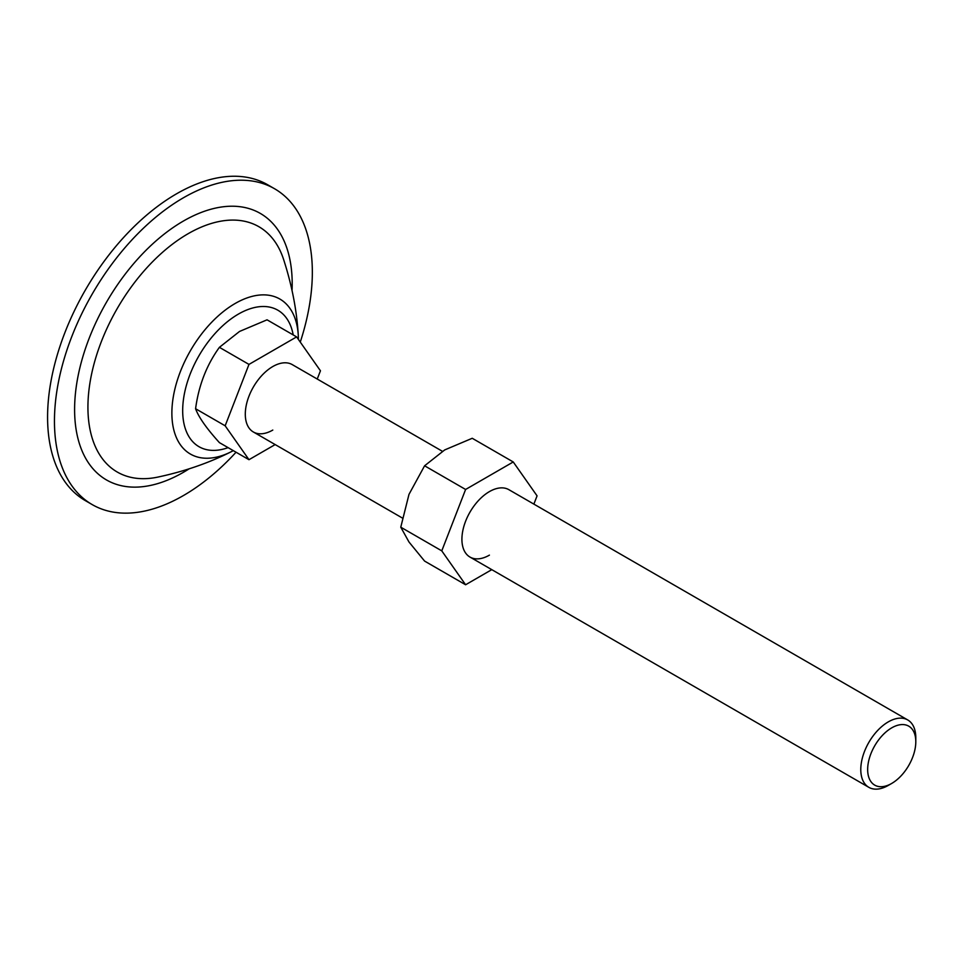 <?xml version="1.0" encoding="UTF-8"?>
<svg xmlns="http://www.w3.org/2000/svg" width="964" height="964" viewBox="0 0 964 964"><rect width="100%" height="100%" fill="white"/><g stroke="black" fill="none" stroke-linecap="round" stroke-linejoin="round"><path stroke-width="1.45" d="M915.8 741.738L915.8 737.761A38.897 22.461 120 0 0 907.739 719.951A38.897 22.461 120 0 0 888.29 721.879A38.897 22.461 120 0 0 862.876 756.162A38.897 22.461 120 0 0 868.841 787.335A38.897 22.461 120 0 0 888.29 785.407L891.736 783.431A34.041 19.654 120 0 0 891.736 783.419A34.041 19.654 120 0 0 915.8 741.738A34.041 19.654 120 0 0 891.736 727.844A34.041 19.654 120 0 0 867.66 769.525A34.041 19.654 120 0 0 891.736 783.431L888.29 785.407M317.24 379.033L320.446 370.791L296.623 336.894L267.052 319.819L239.542 331.447L219.406 347.329C206.645 364.946 198.705 385.419 195.584 408.736C198.668 417.207 206.609 428.498 219.406 442.621L248.977 459.695L275.162 444.585M300.274 342.087A182.353 105.281 120 0 0 274.571 188.751A182.353 105.281 120 0 0 183.401 197.789A182.353 105.281 120 0 0 64.275 358.475A182.353 105.281 120 0 0 92.219 504.606A182.353 105.281 120 0 0 183.401 495.568A182.353 105.281 120 0 0 236.035 452.224M274.571 188.751L267.703 184.787A182.353 105.281 120 0 0 176.52 193.824A182.353 105.281 120 0 0 57.394 354.511A182.353 105.281 120 0 0 85.35 500.629L92.219 504.606M442.404 451.297L292.249 364.609A38.897 22.461 120 0 0 272.8 366.537A38.897 22.461 120 0 0 247.387 400.819A38.897 22.461 120 0 0 253.351 431.98A38.897 22.461 120 0 0 272.8 430.065M296.623 336.894L248.977 364.404L225.154 425.799L248.977 459.695M248.977 364.404L219.406 347.329M225.154 425.799L195.584 408.736M489.423 555.131A38.897 22.461 -60 0 1 469.974 557.059A38.897 22.461 -60 0 1 464.009 525.886A38.897 22.461 -60 0 1 489.423 491.604A38.897 22.461 -60 0 1 508.872 489.676L907.739 719.951M491.785 569.652L465.6 584.762L441.777 550.866L465.6 489.471L513.246 461.961L537.068 495.858L533.875 504.1M513.246 461.961L472.24 438.283L444.729 449.911L424.594 465.793L408.989 494.363L400.771 527.188L408.989 542.009L424.594 561.084L465.6 584.762M465.6 489.471L424.594 465.793M441.777 550.866L400.771 527.188M293.189 334.918A78.819 45.513 120 0 0 238.421 314.083A78.819 45.513 120 0 0 182.919 404.506A78.819 45.513 120 0 0 228.107 447.645M235.144 303.491A89.483 51.658 120 0 0 171.905 410.76A89.483 51.658 120 0 0 231.155 451.779A89.483 51.658 120 0 0 233.312 450.646L231.155 451.779C208.887 462.973 184.449 471.42 157.879 477.084A141.648 81.783 120 0 1 89.098 388.89A141.648 81.783 120 0 1 188.076 233.734A141.648 81.783 120 0 1 283.573 259.376C291.947 285.224 296.852 310.601 298.286 335.496A89.483 51.658 120 0 0 235.144 303.491M292.044 290.55A153.866 88.833 120 0 0 183.401 221.045A153.866 88.833 120 0 0 74.602 409.495A153.866 88.833 120 0 0 183.401 472.312A153.866 88.833 120 0 0 189.113 468.841M253.351 431.98L402.313 517.993M469.974 557.059L868.841 787.335M298.418 339.449L298.286 335.496"/></g></svg>
